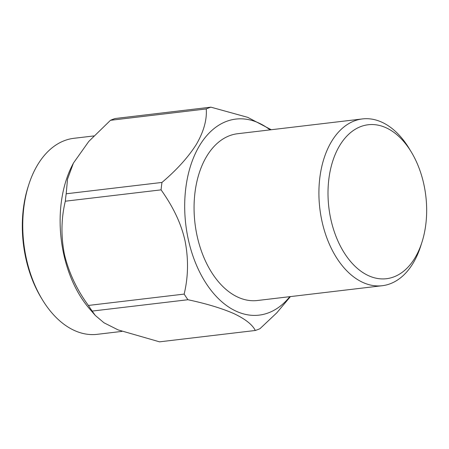 <?xml version="1.0" encoding="UTF-8"?>
<svg xmlns="http://www.w3.org/2000/svg" width="449" height="449" viewBox="0 0 449 449"><rect width="100%" height="100%" fill="white"/><g stroke="black" fill="none" stroke-linecap="round" stroke-linejoin="round"><path stroke-width="0.67" d="M28.708 184.881L28.074 186.857A95.474 60.132 83.2 0 0 23.286 209.313A95.474 60.132 83.2 0 0 41.229 297.839L42.307 299.612A98.701 62.164 -96.8 0 1 23.758 208.095A98.701 62.164 -96.8 0 1 28.708 184.881A98.701 62.164 -96.8 0 1 73.945 138.298L93.88 135.935M290.436 296.593L276.769 312.846L259.96 328.696A114.372 72.031 83.2 0 1 255.296 330.481L159.53 341.835L118.093 329.892L103.994 322.792L95.3 315.451L89.446 308.693A98.701 62.164 -96.8 0 1 61.126 203.661A98.701 62.164 -96.8 0 1 72.418 165.03L73.103 163.7M66.205 193.783A114.372 72.031 83.2 0 0 65.717 197.476A114.372 72.031 83.2 0 0 65.318 201.208L161.084 189.854A114.372 72.031 -96.8 0 1 161.483 186.127A114.372 72.031 -96.8 0 1 161.971 182.434C176.777 169.89 188.26 157.172 196.421 144.286C203.773 131.495 207.045 119.72 206.243 108.95L110.476 120.304L88.801 141.413L73.417 163.094L67.507 179.185L66.205 193.783L161.971 182.434M271.247 129.739L247.691 117.335L210.907 107.165L115.14 118.519A114.372 72.031 83.2 0 0 110.476 120.304M289.824 296.666A98.701 62.164 -96.8 0 1 217.08 297.277A98.701 62.164 -96.8 0 1 185.695 188.9A98.701 62.164 -96.8 0 1 270.057 129.879M210.907 107.165A114.372 72.031 83.2 0 0 206.243 108.95M421.981 242.123L420.719 246.08A83.98 52.892 -96.8 0 1 382.234 285.716A83.98 52.892 -96.8 0 1 319.761 178.309A83.98 52.892 -96.8 0 1 362.461 118.923A83.98 52.892 -96.8 0 1 409.151 148.462L411.301 152.015A77.52 48.823 83.2 0 0 362.006 126.141A77.52 48.823 83.2 0 0 328.791 179.566A77.52 48.823 83.2 0 0 362.309 272.184A77.52 48.823 83.2 0 0 421.981 242.123A77.52 48.823 83.2 0 0 425.871 223.888A77.52 48.823 83.2 0 0 411.301 152.015M362.461 118.923L237.616 133.723A83.98 52.892 83.2 0 0 194.917 193.109A83.98 52.892 83.2 0 0 257.389 300.51L382.234 285.716M184.163 294.089L88.402 305.443A114.372 72.031 83.2 0 0 92.174 311.078L187.94 299.73A114.372 72.031 83.2 0 1 184.163 294.089C188.322 276.685 188.597 258.854 184.994 240.591C180.818 222.143 172.371 205.81 161.084 189.854M255.296 330.481C252.456 324.694 245.362 319.087 234.024 313.666C221.879 308.34 206.518 303.692 187.94 299.73M95.3 315.451L92.174 311.078M88.402 305.443C76.936 289.908 68.966 272.998 64.493 254.706C60.884 236.326 61.159 218.495 65.318 201.208M121.976 331.39L97.18 334.331A98.701 62.164 -96.8 0 1 42.307 299.612"/></g></svg>
